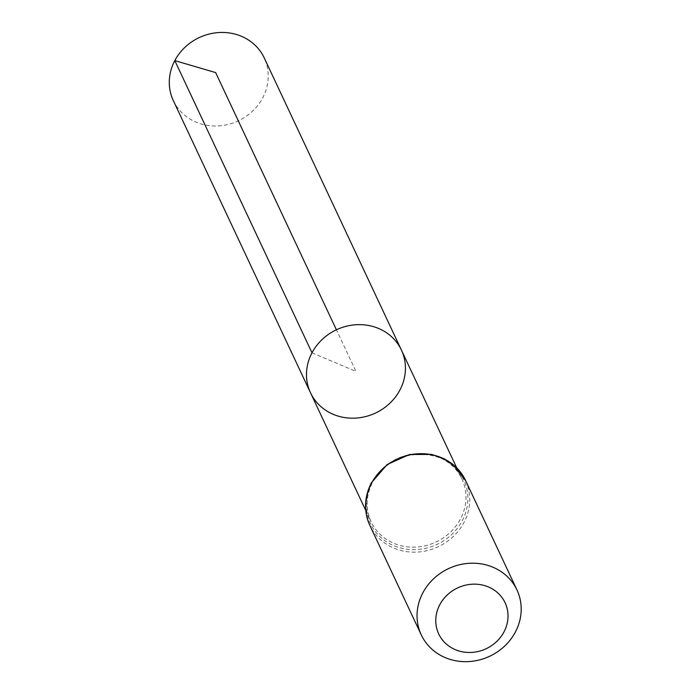 <?xml version="1.0" encoding="UTF-8"?>
<svg xmlns="http://www.w3.org/2000/svg" width="694" height="694" viewBox="0 0 694 694"><rect width="100%" height="100%" fill="white"/><g stroke="black" fill="none" stroke-linecap="round" stroke-linejoin="round"><path stroke-width="0.52" stroke-dasharray="3.47 2.6" d="M310.496 392.761A50.22 45.986 154.8 0 0 375.497 413.034A50.22 45.986 154.8 0 0 401.41 350.071M173.3 100.569A50.22 45.986 154.8 0 0 217.005 125.978A50.22 45.986 154.8 0 0 262.714 97.845A50.22 45.986 154.8 0 0 264.214 57.88M311.996 352.795L355.953 371.411L336.408 329.789M372.548 481.757A50.22 45.986 -25.2 0 1 418.265 453.624A50.22 45.986 -25.2 0 1 461.97 479.034A50.22 45.986 -25.2 0 1 436.049 542.005A50.22 45.986 -25.2 0 1 371.047 521.723A50.22 45.986 -25.2 0 1 372.548 481.757M465.553 480.456A52.865 48.407 -25.2 0 1 438.278 546.733A52.865 48.407 -25.2 0 1 369.85 525.393M371.993 482.547A51.538 47.192 -25.2 0 1 459.853 473.056A51.538 47.192 -25.2 0 1 419.462 549.344A51.538 47.192 -25.2 0 1 371.993 482.547M365.755 510.454L371.047 521.723C365.33 508.867 365.842 495.724 372.6 482.278C389.247 446.52 448.506 444.88 461.97 479.034L456.678 467.765"/><path stroke-width="1.04" d="M311.996 352.795A50.22 45.986 154.8 0 0 310.496 392.761A50.22 45.986 -25.2 0 1 336.408 329.789A50.22 45.986 -25.2 0 1 401.41 350.071A50.22 45.986 154.8 0 0 357.714 324.662A50.22 45.986 154.8 0 0 311.996 352.795L174.801 60.612L215.634 72.575L336.408 329.789M439.788 604.726A36.669 33.581 -25.2 0 1 502.309 597.976A36.669 33.581 -25.2 0 1 473.568 652.256A36.669 33.581 -25.2 0 1 439.788 604.726M422.854 592.832A52.865 48.407 -25.2 0 1 470.974 563.216A52.865 48.407 -25.2 0 1 516.969 589.961A52.865 48.407 -25.2 0 1 489.695 656.246A52.865 48.407 -25.2 0 1 421.275 634.897A52.865 48.407 -25.2 0 1 422.854 592.832M399.909 390.028A50.22 45.986 -25.2 0 1 354.2 418.17A50.22 45.986 -25.2 0 1 310.496 392.761L173.3 100.569A50.22 45.986 154.8 0 1 199.213 37.597A50.22 45.986 154.8 0 1 264.214 57.88L401.41 350.071A50.22 45.986 -25.2 0 1 399.909 390.028M371.437 483.328A52.865 48.407 -25.2 0 1 419.549 453.711A52.865 48.407 -25.2 0 1 465.553 480.456L453.173 464.572L443.518 458.404L431.633 454.405L409.486 454.501L387.174 464.538L371.385 482.807C364.159 497.13 363.647 511.322 369.85 525.393A52.865 48.407 -25.2 0 1 371.437 483.328M456.678 467.765L401.41 350.071M365.755 510.454L310.496 392.761M516.969 589.961L465.553 480.456M421.275 634.897L369.85 525.393"/></g></svg>
